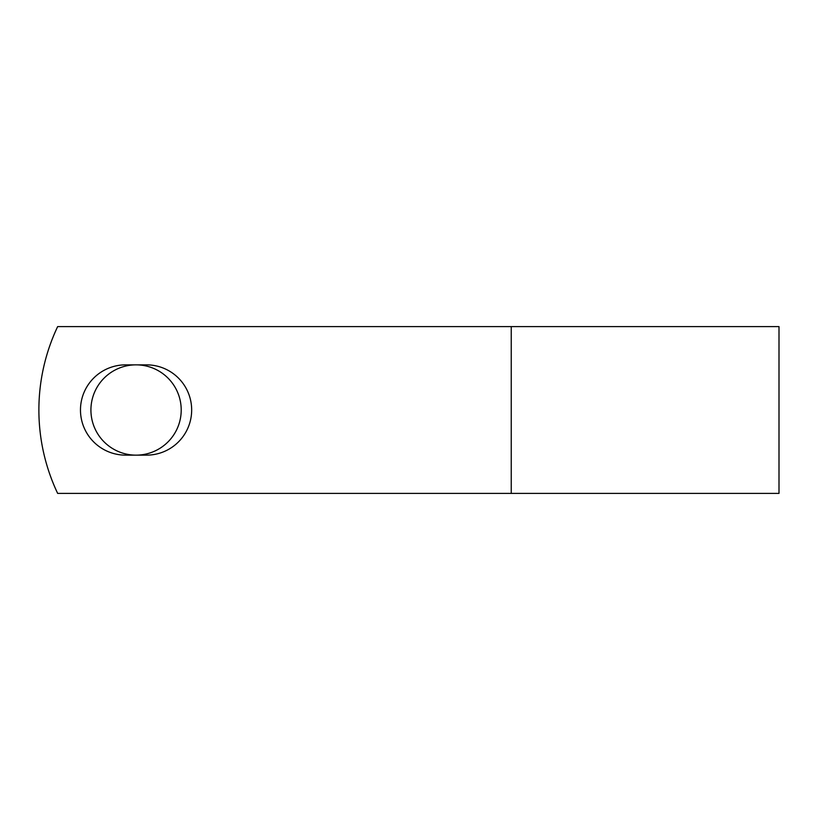 <?xml version="1.0" encoding="UTF-8"?>
<svg xmlns="http://www.w3.org/2000/svg" width="820" height="820" viewBox="0 0 820 820"><rect width="100%" height="100%" fill="white"/><g stroke="black" fill="none" stroke-linecap="round" stroke-linejoin="round"><path stroke-width="1.23" d="M80.473 410A45.141 45.141 0 0 0 125.614 455.141L146.524 455.141A45.141 45.141 0 0 0 191.665 410A45.141 45.141 0 0 0 146.524 364.859L125.614 364.859A45.141 45.141 0 0 0 80.473 410M90.917 410A45.141 45.141 0 0 1 136.069 364.859A45.141 45.141 0 0 1 181.21 410A45.141 45.141 0 0 1 136.069 455.141A45.141 45.141 0 0 1 90.917 410M511.239 326.606L57.656 326.606A194.596 194.596 0 0 0 57.656 493.394L511.239 493.394L511.239 326.606L779 326.606L779 493.394L511.239 493.394"/></g></svg>
